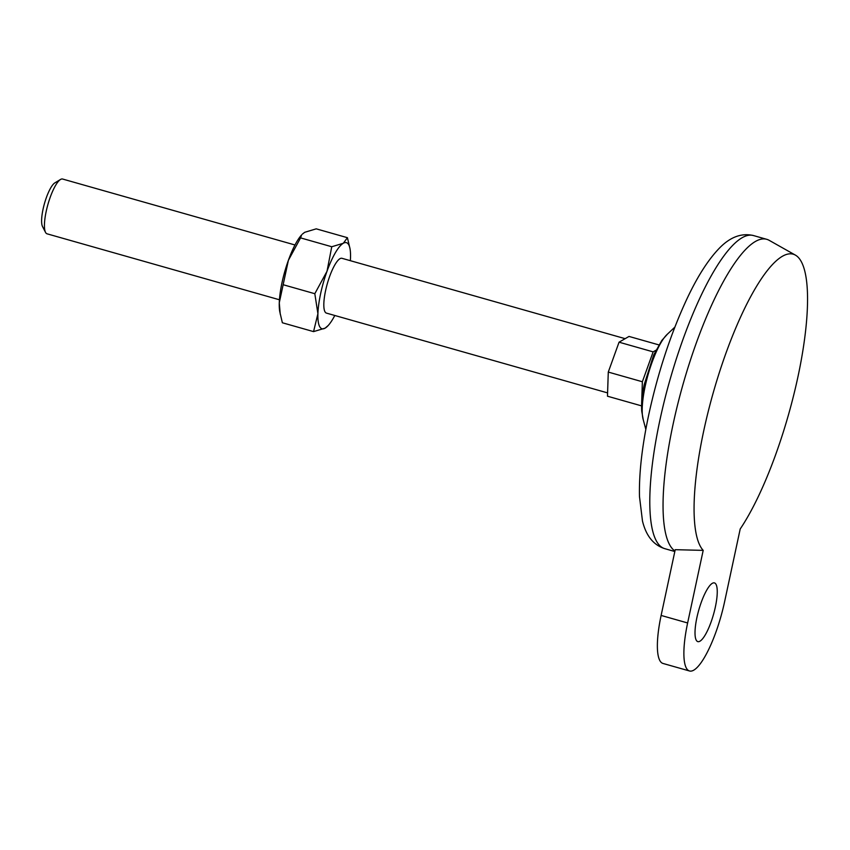 <?xml version="1.0" encoding="UTF-8"?>
<svg xmlns="http://www.w3.org/2000/svg" width="850" height="850" viewBox="0 0 850 850"><rect width="100%" height="100%" fill="white"/><g stroke="black" fill="none" stroke-linecap="round" stroke-linejoin="round"><path stroke-width="1.27" d="M687.629 622.965L703.194 550.375L675.219 549.684L661.119 615.442L687.629 622.965A61.019 15.374 -74.2 0 0 689.477 670.969L662.968 663.446A61.019 15.374 -74.2 0 1 661.119 615.442M703.194 550.375A155.593 39.196 105.8 0 1 717.74 377.634A155.593 39.196 105.8 0 1 795.494 255.17A155.593 39.196 105.8 0 1 799.319 370.196A155.593 39.196 105.8 0 1 740.201 528.987L724.636 601.577A61.019 15.374 -74.2 0 1 689.477 670.969M641.644 403.368L642.366 381.756L653.14 351.868L619.055 342.189L629.021 336.43L658.878 344.898M653.14 351.868L655.934 350.243M642.366 381.756L608.281 372.077L619.055 342.189M641.569 405.875L607.474 396.206L608.281 372.077M641.559 405.875L641.58 405.248M625.143 338.672L341.987 258.315A28.475 7.172 105.8 0 0 325.571 290.7A28.475 7.172 105.8 0 0 326.432 313.108L607.58 392.891M294.993 244.981L62.592 179.031A28.475 7.172 105.8 0 0 60.531 179.467A28.475 7.172 105.8 0 0 46.187 211.416A28.475 7.172 105.8 0 0 45.518 232.358A28.475 7.172 105.8 0 0 47.047 233.814L279.438 299.774M60.531 179.467L54.878 182.867A23.481 5.918 105.8 0 0 43.053 209.217A23.481 5.918 105.8 0 0 42.5 226.493L45.518 232.358M699.933 641.208A30.504 7.682 -74.2 0 1 697.808 641.622A30.504 7.682 -74.2 0 1 698.742 610.173A30.504 7.682 -74.2 0 1 714.468 582.919A30.504 7.682 -74.2 0 1 714.521 610.629A30.504 7.682 -74.2 0 1 699.933 641.208M795.494 255.17L769.133 240.306A162.711 40.991 105.8 0 0 766.817 239.339A162.711 40.991 105.8 0 0 673.062 424.394A162.711 40.991 105.8 0 0 674.942 551.002M280.245 314.213L279.278 302.759A44.742 11.273 105.8 0 0 279.788 311.78L282.37 322.766L313.554 331.617L325.114 328.153L328.196 325.518A44.742 11.273 105.8 0 0 334.804 315.478M300.571 237.894L301.591 234.94A44.742 11.273 105.8 0 0 288.384 260.323A44.742 11.273 105.8 0 0 279.278 302.759L288.384 260.323L300.571 237.894L331.755 246.744L343.304 243.27A44.742 11.273 105.8 0 0 327.006 271.288L314.819 293.707L317.911 313.724A44.742 11.273 105.8 0 0 325.114 328.153A44.742 11.273 105.8 0 0 328.196 325.518M350.349 260.695A44.742 11.273 105.8 0 0 350.508 257.699A44.742 11.273 105.8 0 0 349.998 248.678A44.742 11.273 105.8 0 0 343.304 243.27L347.416 237.692L316.232 228.841L304.683 232.316L302.292 234.175M331.755 246.744L327.006 271.288A44.742 11.273 105.8 0 0 317.911 313.724L313.554 331.617M283.634 284.856L314.819 293.707M349.998 248.678L347.416 237.692M659.802 420.633A162.711 40.991 105.8 0 0 664.711 548.643C653.491 545.041 646.074 535.829 642.472 520.986L639.487 496.591C638.934 473.535 642.048 446.123 648.826 414.364C657.581 374.266 669.566 337.344 684.771 303.588C696.171 278.386 707.986 259.622 720.216 247.318C730.851 236.736 741.965 232.815 753.557 235.577A162.711 40.991 105.8 0 0 659.802 420.633M645.139 386.453A47.844 12.049 105.8 0 0 643.248 419.719L641.729 411.166C641.24 403.261 642.079 394.368 644.247 384.487L653.682 355.024L661.789 340.489L667.569 334.007A47.844 12.049 105.8 0 0 645.139 386.453M766.817 239.339L753.557 235.577M674.826 551.523L664.711 548.643M674.857 327.123L667.569 334.007M643.248 419.719L645.83 429.409"/></g></svg>

